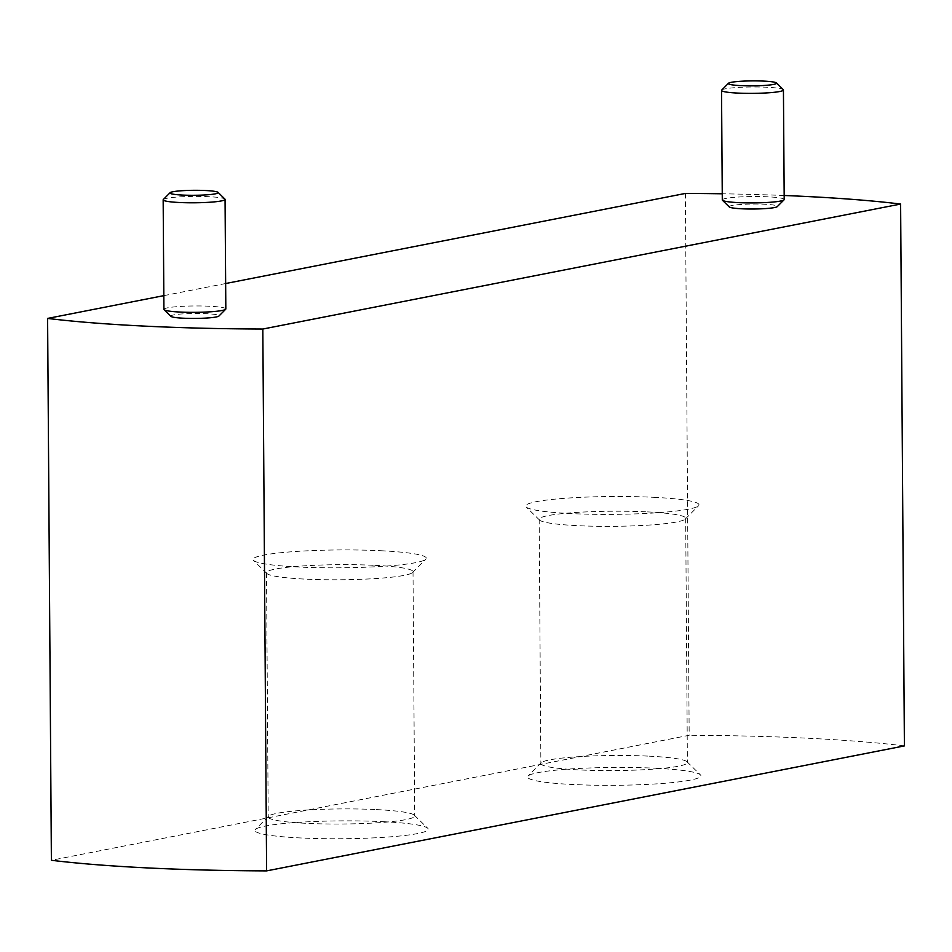 <?xml version="1.0" encoding="UTF-8"?>
<svg xmlns="http://www.w3.org/2000/svg" width="952" height="952" viewBox="0 0 952 952"><rect width="100%" height="100%" fill="white"/><g stroke="black" fill="none" stroke-linecap="round" stroke-linejoin="round"><path stroke-width="0.71" stroke-dasharray="4.76 3.57" d="M685.392 193.435L689.177 735.289L51.384 860.275M225.648 283.529L163.827 295.644M904.4 745.904A315.755 32.558 -0.4 0 0 689.177 735.289M784.174 195.493A315.755 32.558 -0.4 0 0 722.247 193.791M170.944 316.373A24.121 2.487 179.6 0 1 181.546 313.97A24.121 2.487 179.6 0 1 206.465 313.684A24.121 2.487 179.6 0 1 218.912 316.04M729.303 206.953A24.121 2.487 179.6 0 1 739.918 204.549A24.121 2.487 179.6 0 1 764.837 204.263A24.121 2.487 179.6 0 1 777.284 206.608M383.049 821.671A86.668 8.937 179.6 0 1 427.757 828.276A86.668 8.937 179.6 0 1 341.625 838.736A86.668 8.937 179.6 0 1 255.35 829.478A86.668 8.937 179.6 0 1 383.049 821.671M655.714 768.24A86.668 8.937 179.6 0 1 700.41 774.845A86.668 8.937 179.6 0 1 614.29 785.305A86.668 8.937 179.6 0 1 528.015 776.047A86.668 8.937 179.6 0 1 655.714 768.24M653.822 497.313A86.668 8.937 179.6 0 1 698.542 505.762A86.668 8.937 179.6 0 1 612.398 514.377A86.668 8.937 179.6 0 1 526.135 506.976A86.668 8.937 179.6 0 1 564.25 498.336A86.668 8.937 179.6 0 1 653.822 497.313M647.503 511.902A73.256 7.556 179.6 0 1 685.678 518.269A73.256 7.556 179.6 0 1 685.297 519.054A73.256 7.556 179.6 0 1 612.481 526.337A73.256 7.556 179.6 0 1 539.57 520.078A73.256 7.556 179.6 0 1 539.165 519.292A73.256 7.556 179.6 0 1 647.503 511.902M649.204 756.162A73.256 7.556 179.6 0 1 686.987 761.743A73.256 7.556 179.6 0 1 687.392 762.516A73.256 7.556 179.6 0 1 614.183 770.584A73.256 7.556 179.6 0 1 540.879 763.54A73.256 7.556 179.6 0 1 541.26 762.754A73.256 7.556 179.6 0 1 649.204 756.162M381.157 550.744A86.668 8.937 179.6 0 1 425.877 559.205A86.668 8.937 179.6 0 1 339.733 567.808A86.668 8.937 179.6 0 1 253.47 560.407A86.668 8.937 179.6 0 1 291.586 551.779A86.668 8.937 179.6 0 1 381.157 550.744M374.838 565.345A73.256 7.556 179.6 0 1 413.013 571.7A73.256 7.556 179.6 0 1 412.632 572.485A73.256 7.556 179.6 0 1 339.816 579.768A73.256 7.556 179.6 0 1 266.905 573.509A73.256 7.556 179.6 0 1 266.5 572.723A73.256 7.556 179.6 0 1 374.838 565.345M376.54 809.593A73.256 7.556 179.6 0 1 414.322 815.174A73.256 7.556 179.6 0 1 414.727 815.959A73.256 7.556 179.6 0 1 341.518 824.015A73.256 7.556 179.6 0 1 268.214 816.983A73.256 7.556 179.6 0 1 268.595 816.197A73.256 7.556 179.6 0 1 376.54 809.593M721.699 90.059A30.952 3.189 179.6 0 1 767.3 87.263A30.952 3.189 179.6 0 1 783.27 89.631M722.294 199.944A30.952 3.189 179.6 0 1 768.062 196.826A30.952 3.189 179.6 0 1 784.198 199.504M163.327 199.48A30.952 3.189 179.6 0 1 208.928 196.695A30.952 3.189 179.6 0 1 224.898 199.051M163.922 309.364A30.952 3.189 179.6 0 1 209.69 306.247A30.952 3.189 179.6 0 1 225.826 308.936M685.297 519.054L698.542 505.762M539.57 520.078L526.135 506.976M539.165 519.292L540.879 763.54M685.678 518.269L687.392 762.516M541.26 762.754L528.015 776.047M686.987 761.743L700.41 774.845M412.632 572.485L425.877 559.205M266.905 573.509L253.47 560.407M266.5 572.723L268.214 816.983M413.013 571.7L414.727 815.959M268.595 816.197L255.35 829.478M414.322 815.174L427.757 828.276"/><path stroke-width="1.43" d="M163.827 295.644L47.6 318.42L51.384 860.275A315.755 32.558 -0.4 0 0 266.608 870.89L904.4 745.904L900.616 204.049A315.755 32.558 -0.4 0 0 784.174 195.493M722.247 193.791A315.755 32.558 -0.4 0 0 685.392 193.435L225.648 283.529M47.6 318.42A315.755 32.558 -0.4 0 0 262.823 329.035L266.608 870.89M262.823 329.035L900.616 204.049M218.056 192.375L224.898 199.051A30.952 3.189 179.6 0 1 225.065 199.385L225.826 308.936A30.952 3.189 179.6 0 1 225.66 309.269L218.912 316.04A24.121 2.487 179.6 0 1 194.946 318.432A24.121 2.487 179.6 0 1 170.944 316.373L164.089 309.697A30.952 3.189 179.6 0 1 163.922 309.364L163.161 199.813A30.952 3.189 179.6 0 1 163.327 199.48L170.075 192.709A24.121 2.487 179.6 0 1 205.608 190.531A24.121 2.487 179.6 0 1 218.056 192.375A24.121 2.487 179.6 0 1 194.077 195.291A24.121 2.487 179.6 0 1 170.075 192.709M776.416 82.943L783.27 89.631A30.952 3.189 179.6 0 1 783.437 89.952L784.198 199.504A30.952 3.189 179.6 0 1 784.031 199.837L777.284 206.608A24.121 2.487 179.6 0 1 753.306 209.012A24.121 2.487 179.6 0 1 729.303 206.953L722.461 200.265A30.952 3.189 179.6 0 1 722.294 199.944L721.533 90.392A30.952 3.189 179.6 0 1 721.699 90.059L728.447 83.288A24.121 2.487 179.6 0 1 763.98 81.11A24.121 2.487 179.6 0 1 776.416 82.943A24.121 2.487 179.6 0 1 752.449 85.859A24.121 2.487 179.6 0 1 728.447 83.288M783.437 89.952A30.952 3.189 179.6 0 1 752.508 93.367A30.952 3.189 179.6 0 1 721.533 90.392M784.031 199.837A30.952 3.189 179.6 0 1 753.27 202.919A30.952 3.189 179.6 0 1 722.461 200.265M225.065 199.385A30.952 3.189 179.6 0 1 194.137 202.788A30.952 3.189 179.6 0 1 163.161 199.813M225.66 309.269A30.952 3.189 179.6 0 1 194.898 312.339A30.952 3.189 179.6 0 1 164.089 309.697"/></g></svg>
